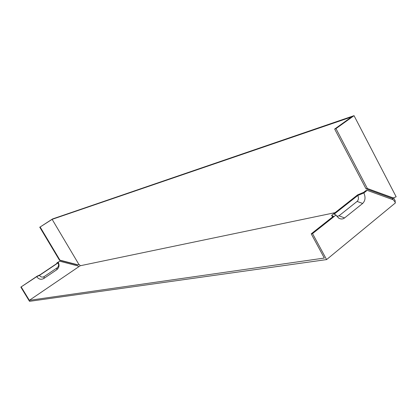 <?xml version="1.0" encoding="UTF-8"?>
<svg xmlns="http://www.w3.org/2000/svg" width="417" height="417" viewBox="0 0 417 417"><rect width="100%" height="100%" fill="white"/><g stroke="black" fill="none" stroke-linecap="round" stroke-linejoin="round"><path stroke-width="0.63" d="M393.695 198.012L392.569 198.873L393.539 198.065M393.429 198.085L392.22 198.341L396.15 196.788L354.038 115.665L335.977 128.613L334.663 129.051L366.022 188.823L367.372 188.51L335.977 128.613M332.651 216.892L331.604 215.401L333.412 216.293L311.228 233.843L324.327 258.055L29.346 300.329L80.194 265.765L79.647 264.842L79.006 264.613L52.13 219.347L351.526 116.969L334.663 129.051M80.194 265.765L335.075 212.66M392.569 198.873L393.012 199.722M392.22 198.341L366.022 188.823M394.779 201.719L395.389 201.218L393.716 198.002M363.869 192.962L357.781 195.5L334.153 214.156L335.987 215.036L338.677 218.065C340.778 219.332 342.743 219.29 344.567 217.94L362.665 203.454C365.323 200.754 365.725 197.251 363.869 192.962L367.163 190.35L393.408 199.863L395.509 202.824L326.594 259.588L29.513 301.335L20.85 287.104L37.16 276.163L39.917 274.892L56.754 263.586L56.936 262.892L59.73 261.209L58.213 262.225L58.041 262.918L39.464 275.392L36.701 276.664C38.698 279.348 41.095 279.943 43.889 278.447L56.759 269.752C59.167 267.73 59.647 265.222 58.213 262.225M52.13 219.347L40.141 226.999L52.552 218.951L354.038 115.665M335.987 215.036L312.541 233.603L326.594 259.588M331.604 215.401L357.624 194.864L363.697 192.331L365.808 190.663L367.163 190.35M39.73 227.14L59.501 260.244L77.536 264.946L79.006 264.613M40.141 226.999L59.933 260.145L59.501 260.244M77.984 264.852L59.933 260.145M357.781 195.5C358.828 197.924 358.599 199.899 357.093 201.421L339 215.797L336.832 216.34M43.889 278.447L44.171 276.565C42.336 277.545 40.767 277.149 39.464 275.392M44.171 276.565L57.087 267.855C58.661 266.531 58.979 264.884 58.041 262.918M78.625 266.625L77.786 265.9L59.73 261.209M36.701 276.664L20.85 287.104M29.346 300.329L21.251 287.032M311.228 233.843L312.541 233.603M393.601 198.049L367.372 188.51M344.567 217.94L339 215.797M362.665 203.454L357.093 201.421M56.759 269.752L57.087 267.855M338.677 218.065L338.072 217.622"/></g></svg>
